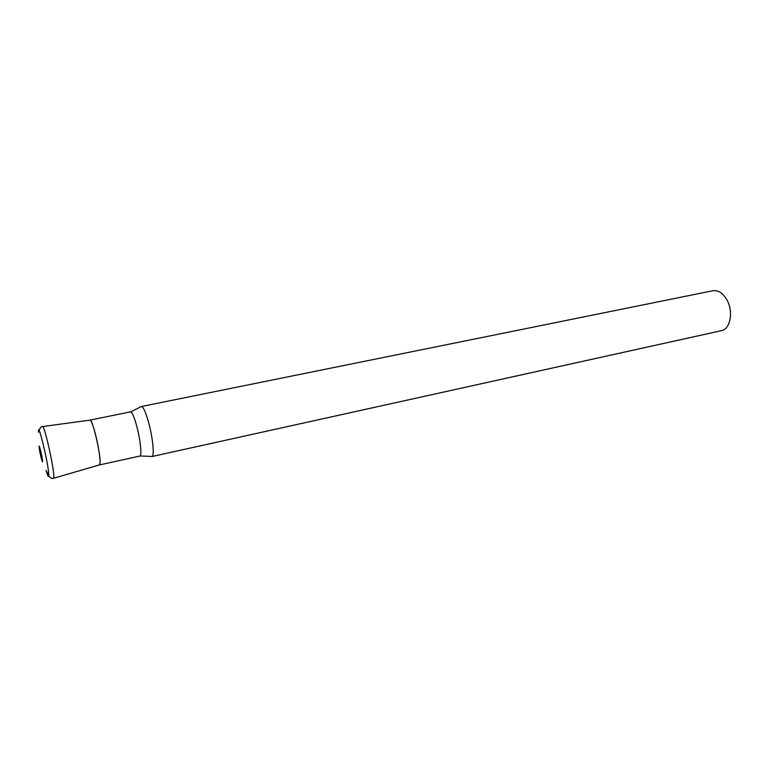 <?xml version="1.0" encoding="UTF-8"?>
<svg xmlns="http://www.w3.org/2000/svg" width="769" height="769" viewBox="0 0 769 769"><rect width="100%" height="100%" fill="white"/><g stroke="black" fill="none" stroke-linecap="round" stroke-linejoin="round"><path stroke-width="1.15" d="M130.692 411.867L141.361 406.522C143.149 406.647 145.456 411.55 148.273 421.239C152.733 436.744 154.742 456.642 151.954 456.536L721.389 330.68C730.089 329.315 733.568 312.387 727.311 300.631C723.283 293.287 718.486 289.99 712.93 290.72L141.361 406.522M89.963 420.124L130.499 411.867C131.989 412.001 133.96 416.356 136.411 424.93C140.275 438.628 142.178 456.171 139.852 456.055L99.412 464.947L100.047 463.274C101.056 455.469 92.588 419.018 90.05 420.124L89.963 420.124C91.146 420.326 92.914 424.796 95.26 433.524C98.961 447.462 101.297 465.168 99.451 464.937M46.89 471.935C48.831 477.02 51.052 479.125 53.57 478.26L53.84 476.463C53.993 467.735 44.467 425.392 42.622 426.555L42.535 426.564M46.034 470.388C47.841 476.472 48.745 477.962 48.755 474.848C48.697 464.572 37.585 418.778 38.45 432.197M42.545 461.14C42.478 457.642 38.825 442.483 39.094 446.789C39.181 450.326 42.766 465.255 42.545 461.14M140.035 455.979L151.368 456.421M90.05 420.124L42.622 426.555C41.103 426.507 39.969 427.795 39.238 430.429M99.537 464.909L53.57 478.26"/></g></svg>
